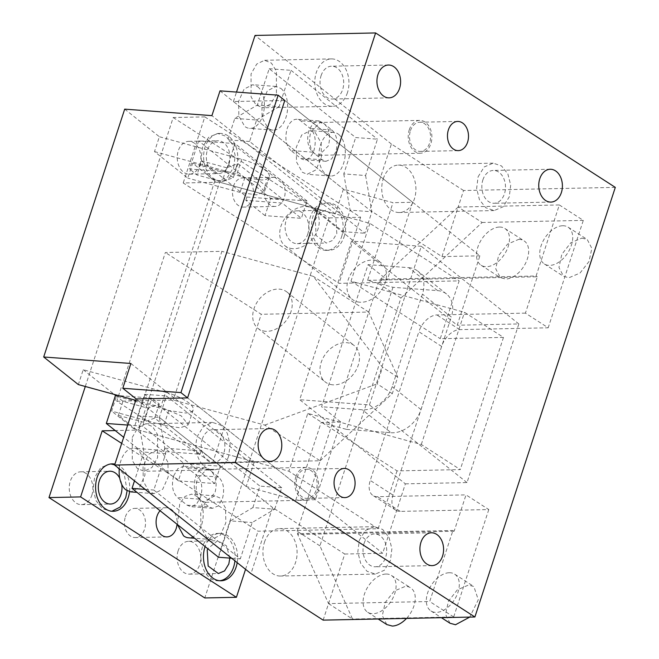 <?xml version="1.0" encoding="UTF-8"?>
<svg xmlns="http://www.w3.org/2000/svg" width="659" height="659" viewBox="0 0 659 659"><rect width="100%" height="100%" fill="white"/><g stroke="black" fill="none" stroke-linecap="round" stroke-linejoin="round"><path stroke-width="0.49" stroke-dasharray="3.29 2.47" d="M321.081 75.67A16.417 11.829 -91.2 0 1 331.535 66.205A16.417 11.829 -91.2 0 1 342.655 89.566A16.417 11.829 -91.2 0 1 332.21 99.031A16.417 11.829 -91.2 0 1 321.081 75.67M364.065 543.42A16.417 11.829 -91.2 0 1 374.518 533.955A16.417 11.829 -91.2 0 1 385.639 557.325A16.417 11.829 -91.2 0 1 375.193 566.781A16.417 11.829 -91.2 0 1 364.065 543.42M359.27 540.331L365.374 530.462L374.37 526.665L382.706 529.465L389.074 537.497L391.883 548.758L390.433 560.414L384.337 570.282L375.342 574.08L367.005 571.279L360.638 563.247L357.821 551.987L359.27 540.331M264.432 542.291A23.716 17.085 -91.2 0 1 279.523 528.625A23.716 17.085 -91.2 0 1 295.594 562.366A23.716 17.085 -91.2 0 1 280.503 576.04A23.716 17.085 -91.2 0 1 264.432 542.291M323.149 620.127L344.748 554.03L272.587 507.537L250.98 573.635M441.967 256.606L458.162 207.041L559.326 204.949L536.105 275.997L380.564 279.21L381.767 279.984L537.299 276.772L525.421 313.124L548.189 327.795L459.677 329.624A18.238 11.376 122.8 0 0 441.629 346.412L393.028 495.115A18.238 11.376 -57.2 0 0 395.787 510.19A18.238 11.376 -57.2 0 0 400.268 511.384L488.789 509.555L466.012 494.884L454.133 531.236L452.931 530.462L429.709 601.51L328.544 603.603L297.398 533.675L389.708 531.764L405.367 483.846L299.688 399.7L351.535 241.079L457.214 325.225L479.9 255.824L284.787 100.473L233.426 101.535L369.798 210.114L441.967 256.606L479.9 255.824M344.748 554.03L382.69 553.247L389.708 531.764L452.931 530.462M124.699 109.139L159.363 136.734L154.503 151.603L187.782 178.103L192.642 163.234L214.826 180.895L335.316 213.895L343.413 189.108L392.978 202.684L367.59 280.347L392.978 287.299L437.568 290.619L408.745 267.669L368.051 264.638L321.6 406.743L340.818 422.04L315.439 499.703L187.576 397.896L382.69 553.247M405.367 483.846L467 482.577L518.847 323.948L457.214 325.225M467 482.577L369.452 404.906L299.688 399.7M369.452 404.906L421.299 246.277L518.847 323.948M421.299 246.277L351.535 241.079M328.544 603.603L352.516 619.048L319.92 545.866L400.927 298.016L482.133 222.478L458.162 207.041L463.565 190.517L615.308 187.378M214.826 180.895L133.818 428.745L254.308 461.745L246.202 486.531L136.215 398.959L159.396 417.419L165.706 453.68L153.827 490.032L240.296 558.873L252.175 522.521L274.688 509.209L252.883 507.587L230.37 520.898L252.175 522.521M132.245 437.444L137.929 427.559L145.705 423.803L152.583 426.604L157.575 434.594L157.608 457.634L151.924 467.519L144.148 471.276L137.27 468.475L132.278 460.484L132.245 437.444M165.706 453.68L143.909 452.049L137.599 415.796L144.618 394.313L259.91 486.103L252.883 507.587M218.491 557.25L230.37 520.898M143.909 452.049L134.485 480.872M206.778 537.513L200.937 527.167L200.698 512.513L206.185 500.206L214.892 495.856L219.744 497.858L225.592 508.196L225.823 522.859L220.345 535.166L211.638 539.515L206.778 537.513M173.688 475.765L177.864 468.648L183.556 466.275L187.197 467.783L196.802 475.427C201.769 480.493 203.03 487.742 200.591 497.183L196.415 504.3L190.723 506.672L187.082 505.173L177.477 497.52C172.51 492.454 171.249 485.205 173.688 475.765M149.14 491.614L143.291 481.276L143.052 466.613L148.539 454.306L157.246 449.957L162.098 451.959L167.946 462.305L168.185 476.959L162.699 489.266L153.992 493.616L149.14 491.614M195.492 477.388A16.417 9.869 -85.7 0 1 205.361 467.906A16.417 9.869 -85.7 0 1 209.002 469.406L211.02 471.012C216.053 476.07 217.355 483.36 214.941 492.874L205.624 502.315L201.3 500.758C196.267 495.692 194.957 488.41 197.379 478.895L206.695 469.455L211.02 471.012L218.607 477.05C223.574 482.116 224.834 489.373 222.396 498.805L218.22 505.931L212.528 508.295L208.887 506.796L199.282 499.143C194.314 494.077 193.054 486.828 195.492 477.388M295.85 476.861A16.417 11.829 -91.2 0 1 306.295 467.396A16.417 11.829 -91.2 0 1 317.424 490.757A16.417 11.829 -91.2 0 1 306.97 500.222A16.417 11.829 -91.2 0 1 295.85 476.861M119.263 468.755A21.887 13.164 -85.7 0 1 133.991 448.227A21.887 13.164 -85.7 0 1 138.843 450.229L144.683 460.534L144.947 475.147L139.51 487.462L130.836 491.886M177.485 524.605L179.75 503.534L185.072 496.384L191.637 494.126L196.489 496.12A21.887 13.164 -85.7 0 1 202.568 521.129A21.887 13.164 -85.7 0 1 188.383 537.777M274.688 509.209L281.706 487.734L166.422 395.935L159.396 417.419L272.587 507.537M281.706 487.734L259.91 486.103M144.618 394.313L166.422 395.935M137.599 415.796L159.396 417.419M145.169 489.382L153.827 490.032M240.296 558.873L231.638 558.231M228.64 456.168A23.716 17.085 -91.2 0 1 213.549 469.842A23.716 17.085 -91.2 0 1 197.478 436.093L203.573 426.225L212.569 422.427L220.905 425.22L227.281 433.26L230.09 444.512L228.64 456.168M202.272 439.182A16.417 11.829 -91.2 0 1 212.717 429.717A16.417 11.829 -91.2 0 1 223.846 453.079A16.417 11.829 -91.2 0 1 213.392 462.544A16.417 11.829 -91.2 0 1 202.272 439.182M536.105 275.997L537.299 276.772M488.789 509.555L453.68 616.956L352.516 619.048M453.68 616.956L429.709 601.51M454.133 531.236L298.593 534.449L297.398 533.675M319.92 545.866L297.143 531.195L298.593 534.449M400.927 298.016L378.159 283.345L381.767 279.984M297.143 531.195L378.159 283.345M581.889 238.097L587.26 239.522L591.848 248.369L588.998 261.532L580.002 273.065L568.923 277.752L563.552 276.327L558.964 267.48L561.814 254.308L570.809 242.776L581.889 238.097M562.712 225.74A21.887 13.65 122.8 0 1 568.083 227.166A21.887 13.65 122.8 0 1 569.821 249.176A21.887 13.65 122.8 0 1 549.746 265.396A21.887 13.65 122.8 0 1 544.375 263.971A21.887 13.65 122.8 0 1 542.637 241.96A21.887 13.65 122.8 0 1 562.712 225.74M386.808 624.559L382.311 615.663L385.21 602.524L394.197 591.049L405.244 586.395A21.887 13.65 122.8 0 1 410.615 587.82A21.887 13.65 122.8 0 1 406.529 618.406M386.067 574.038A21.887 13.65 122.8 0 1 391.438 575.464A21.887 13.65 122.8 0 1 393.184 597.482A21.887 13.65 122.8 0 1 373.109 613.694A21.887 13.65 122.8 0 1 367.73 612.269A21.887 13.65 122.8 0 1 365.992 590.258A21.887 13.65 122.8 0 1 386.067 574.038M450.039 623.249L445.542 614.361L448.433 601.222L457.428 589.747L468.467 585.085L473.846 586.518L478.294 599.748L469.752 617.096M449.298 572.729A21.887 13.65 122.8 0 1 454.669 574.162A21.887 13.65 122.8 0 1 456.407 596.173A21.887 13.65 122.8 0 1 436.332 612.392A21.887 13.65 122.8 0 1 430.961 610.959A21.887 13.65 122.8 0 1 429.223 588.948A21.887 13.65 122.8 0 1 449.298 572.729M518.658 239.398A21.887 13.65 122.8 0 1 524.037 240.832A21.887 13.65 122.8 0 1 525.775 262.842A21.887 13.65 122.8 0 1 505.7 279.054L500.321 277.628L495.733 268.79L498.583 255.618L507.578 244.085L518.658 239.398M499.481 227.05A21.887 13.65 122.8 0 1 504.86 228.475A21.887 13.65 122.8 0 1 506.598 250.486A21.887 13.65 122.8 0 1 486.523 266.706A21.887 13.65 122.8 0 1 481.144 265.272A21.887 13.65 122.8 0 1 479.406 243.262A21.887 13.65 122.8 0 1 499.481 227.05M559.326 204.949L583.297 220.394L548.189 327.795M482.133 222.478L583.297 220.394M458.162 207.041L380.564 279.21M482.882 179.907A16.417 11.829 -91.2 0 1 493.327 170.442A16.417 11.829 -91.2 0 1 504.456 193.804A16.417 11.829 -91.2 0 1 494.011 203.269A16.417 11.829 -91.2 0 1 482.882 179.907M478.088 176.818L484.192 166.949L493.179 163.152L501.515 165.944L507.891 173.984L510.7 185.237L509.25 196.893L503.146 206.761L494.159 210.559L485.823 207.766L479.447 199.735L476.638 188.474L478.088 176.818M383.25 178.778A23.716 17.085 -91.2 0 1 398.341 165.104A23.716 17.085 -91.2 0 1 414.412 198.853A23.716 17.085 -91.2 0 1 399.321 212.519A23.716 17.085 -91.2 0 1 383.25 178.778M463.565 190.517L391.397 144.024L369.798 210.114M269.202 68.709L291.006 70.332L279.128 106.684L257.323 105.061L269.202 68.709L355.671 137.55L377.467 139.181L365.588 175.533L343.784 173.902L355.671 137.55M291.006 70.332L377.467 139.181M257.661 86.708A21.887 13.164 -85.7 0 1 263.74 111.717A21.887 13.164 -85.7 0 1 249.555 128.365A21.887 13.164 -85.7 0 1 244.695 126.363L238.855 116.025L238.616 101.362L244.102 89.056L252.809 84.706L257.661 86.708M280.915 88.446A21.887 13.164 -85.7 0 1 286.994 113.447A21.887 13.164 -85.7 0 1 272.81 130.103A21.887 13.164 -85.7 0 1 267.949 128.101L262.109 117.755L261.87 103.092L267.356 90.794L276.063 86.444L280.915 88.446M335.81 151.817L331.634 158.934L325.941 161.307L322.3 159.799L314.714 153.761C309.681 148.703 308.371 141.413 310.793 131.899L320.109 122.459L324.434 124.024C329.467 129.082 330.769 136.364 328.355 145.878L319.038 155.326L314.714 153.761L312.696 152.155C307.728 147.089 306.468 139.84 308.906 130.4L313.083 123.282L318.775 120.91L322.416 122.409L332.021 130.062C336.988 135.128 338.248 142.377 335.81 151.817M409.264 129.864A16.417 11.829 -91.2 0 1 419.709 120.399A16.417 11.829 -91.2 0 1 430.838 143.761A16.417 11.829 -91.2 0 1 420.393 153.226A16.417 11.829 -91.2 0 1 409.264 129.864M290.891 150.532C285.924 145.466 284.663 138.217 287.102 128.777A16.417 9.869 -85.7 0 1 296.97 119.287A16.417 9.869 -85.7 0 1 300.611 120.786L310.216 128.439C315.183 133.497 316.452 140.754 314.005 150.194A16.417 9.869 -85.7 0 1 304.137 159.676A16.417 9.869 -85.7 0 1 300.496 158.176L290.891 150.532L312.696 152.155M315.307 132.607L321.147 142.954L321.386 157.608L315.9 169.915L307.193 174.264L302.341 172.263L296.492 161.925L296.262 147.262L301.74 134.955L310.447 130.606L315.307 132.607M338.561 134.337A21.887 13.164 -85.7 0 1 344.641 159.346A21.887 13.164 -85.7 0 1 330.447 175.994A21.887 13.164 -85.7 0 1 325.595 174.001A21.887 13.164 -85.7 0 1 319.516 148.992A21.887 13.164 -85.7 0 1 333.701 132.344A21.887 13.164 -85.7 0 1 338.561 134.337M343.784 173.902L350.094 210.163L343.075 231.647L227.792 139.848L234.81 118.373L257.323 105.061M365.588 175.533L371.898 211.786L350.094 210.163M234.81 118.373L256.615 119.996L249.588 141.479L364.88 233.27L371.898 211.786M343.075 231.647L364.88 233.27M249.588 141.479L227.792 139.848M256.615 119.996L279.128 106.684M347.45 92.655A23.716 17.085 -91.2 0 1 332.358 106.321A23.716 17.085 -91.2 0 1 316.287 72.581A23.716 17.085 -91.2 0 1 331.378 58.906A23.716 17.085 -91.2 0 1 347.45 92.655M276.426 94.122L270.742 104.007L262.966 107.755L256.079 104.954L251.087 96.955L251.054 73.923L256.738 64.038L264.514 60.29L271.409 63.091L276.393 71.098L276.426 94.122M233.426 101.535L236.515 92.079M391.397 144.024L255.033 35.446M359.847 302.209A23.254 17.2 128.5 0 1 352.244 299.334A23.254 17.2 128.5 0 1 350.291 274.927A23.254 17.2 128.5 0 1 373.612 260.074A23.254 17.2 128.5 0 1 381.215 262.949A23.254 17.2 128.5 0 1 383.167 287.357A23.254 17.2 128.5 0 1 359.847 302.209M332.836 384.823A23.254 17.2 128.5 0 1 325.241 381.956A23.254 17.2 128.5 0 1 323.289 357.54A23.254 17.2 128.5 0 1 346.609 342.688A23.254 17.2 128.5 0 1 354.212 345.563A23.254 17.2 128.5 0 1 356.165 369.971A23.254 17.2 128.5 0 1 332.836 384.823M265.593 331.279A23.254 17.2 128.5 0 1 257.99 328.404A23.254 17.2 128.5 0 1 256.038 303.997A23.254 17.2 128.5 0 1 279.358 289.144A23.254 17.2 128.5 0 1 286.962 292.019A23.254 17.2 128.5 0 1 288.914 316.427A23.254 17.2 128.5 0 1 265.593 331.279M292.596 248.665A23.254 17.2 128.5 0 1 284.993 245.791A23.254 17.2 128.5 0 1 283.041 221.383A23.254 17.2 128.5 0 1 306.361 206.531A23.254 17.2 128.5 0 1 313.964 209.397A23.254 17.2 128.5 0 1 315.916 233.813A23.254 17.2 128.5 0 1 292.596 248.665M410.458 130.639A14.589 10.511 -91.2 0 1 419.75 122.228A14.589 10.511 -91.2 0 1 429.635 142.995A14.589 10.511 -91.2 0 1 420.351 151.405A14.589 10.511 -91.2 0 1 410.458 130.639M297.044 477.627A14.589 10.511 -91.2 0 1 306.336 469.216A14.589 10.511 -91.2 0 1 316.221 489.983A14.589 10.511 -91.2 0 1 306.937 498.393A14.589 10.511 -91.2 0 1 297.044 477.627M441.629 346.412L418.86 331.741L370.251 480.444A18.238 11.376 -57.2 0 0 373.019 495.519A18.238 11.376 -57.2 0 0 377.5 496.713L466.012 494.884M525.421 313.124L436.901 314.953A18.238 11.376 122.8 0 0 418.86 331.741M116.758 401.216L173.317 400.046L264.745 425.088L320.126 460.765L212.635 462.989L116.758 401.216L165.36 252.504L221.918 251.334L173.317 400.046M320.126 460.765L392.303 393.629L397.707 377.105L368.727 312.053L261.244 314.277L165.36 252.504M212.635 462.989L261.244 314.277M397.707 377.105L382.558 367.343L313.346 276.376L221.918 251.334M392.303 393.629L377.154 383.859L382.558 367.343M264.745 425.088L377.154 383.859M368.727 312.053L313.346 276.376M121.701 484.316A16.417 11.829 88.8 0 0 119.749 478.228M91.848 495.181A16.417 11.829 88.8 0 0 80.719 471.819A16.417 11.829 88.8 0 0 70.274 481.284A16.417 11.829 88.8 0 0 81.403 504.646A16.417 11.829 88.8 0 0 91.848 495.181M127.113 490.733L124.32 474.661L114.674 464.859M110.918 463.961L109.649 463.928L100.662 467.725L94.566 477.594L93.108 489.258L95.926 500.511L102.302 508.542L110.638 511.335L111.898 511.244M129.543 491.705A23.716 17.085 88.8 0 0 114.921 464.117M121.693 443.383L258.015 531.203L378.142 528.724L288.881 471.218L138.654 430.072L115.218 430.558M220.37 466.193L201.152 450.896L164.816 448.186L184.034 463.483L220.37 466.193L214.694 483.541L178.358 480.831L184.034 463.483M178.358 480.831L123.686 437.296M127.681 425.055L142.641 426.175L214.694 483.541M142.641 426.175L151.825 398.085L118.587 395.606M115.49 395.375L122.961 401.323L148.069 408.201L159.297 404.033L151.825 398.085M118.373 415.368L143.473 422.246L154.708 418.078L200.072 454.199L163.737 451.489L118.373 415.368L122.961 401.323M163.737 451.489L164.816 448.186M143.473 422.246L148.069 408.201M200.072 454.199L201.152 450.896M154.708 418.078L159.297 404.033M234.925 560.85A23.716 17.085 88.8 0 0 217.519 533.419A23.716 17.085 88.8 0 0 202.428 547.085A23.716 17.085 88.8 0 0 218.5 580.834A23.716 17.085 88.8 0 0 219.76 580.744M237.199 562.662A23.716 17.085 88.8 0 0 220.048 533.362A23.716 17.085 88.8 0 0 205.106 546.591M307.786 413.391L397.048 470.888L460.27 469.587L421.299 444.479L307.786 413.391L288.881 471.218M369.897 223.368L350.992 281.204L464.504 312.292L503.476 337.4L440.253 338.701L459.15 280.874L339.023 283.354L183.218 182.971L219.669 182.222L369.897 223.368L459.15 280.874M138.654 430.072L219.669 182.222M421.299 444.479L464.504 312.292M350.992 281.204L440.253 338.701M503.476 337.4L460.27 469.587M378.142 528.724L397.048 470.888M229.826 558.091L226.449 545.776L217.668 540.709L207.766 548.708M178.136 550.776A16.417 11.829 88.8 0 0 189.265 574.137A16.417 11.829 88.8 0 0 199.71 564.672A16.417 11.829 88.8 0 0 188.589 541.311A16.417 11.829 88.8 0 0 178.144 550.776M341.609 236.696A23.716 17.085 88.8 0 0 325.538 202.947A23.716 17.085 88.8 0 0 310.447 216.613A23.716 17.085 88.8 0 0 326.518 250.362A23.716 17.085 88.8 0 0 341.609 236.696M344.138 236.639A23.716 17.085 88.8 0 0 328.067 202.898A23.716 17.085 88.8 0 0 312.976 216.564A23.716 17.085 88.8 0 0 329.047 250.313A23.716 17.085 88.8 0 0 344.138 236.639M228.945 164.107A16.417 11.829 88.8 0 0 217.816 140.746A16.417 11.829 88.8 0 0 207.371 150.211A16.417 11.829 88.8 0 0 218.5 173.572A16.417 11.829 88.8 0 0 228.945 164.107M199.858 164.709A16.417 11.829 88.8 0 0 188.738 141.347A16.417 11.829 88.8 0 0 178.284 150.812A16.417 11.829 88.8 0 0 189.413 174.174A16.417 11.829 88.8 0 0 199.858 164.709M233.739 167.197L235.189 155.54L232.372 144.28L226.004 136.248L217.668 133.456L208.672 137.261L202.577 147.122L201.127 158.786L203.944 170.047L210.312 178.078L218.656 180.871L227.643 177.065L233.739 167.197M236.268 167.147A23.716 17.085 88.8 0 0 220.197 133.398A23.716 17.085 88.8 0 0 205.106 147.072A23.716 17.085 88.8 0 0 221.177 180.813A23.716 17.085 88.8 0 0 236.268 167.147M336.815 233.607L335.868 217.734L325.686 210.237L319.458 212.882L315.241 219.702L316.18 235.576L326.37 243.072L332.589 240.436L336.815 233.607M307.728 234.209A16.417 11.829 88.8 0 0 296.599 210.847A16.417 11.829 88.8 0 0 286.154 220.304A16.417 11.829 88.8 0 0 297.283 243.665A16.417 11.829 88.8 0 0 307.728 234.209M85.299 386.487L173.202 117.533L204.817 116.882L183.218 182.971M173.202 117.533L329.014 217.915L204.792 597.952M204.817 116.882L360.621 217.264L329.014 217.915M360.621 217.264L339.023 283.354M245.56 569.31L258.015 531.203M265.042 215.633L245.823 200.336L282.159 203.046L301.377 218.343L265.042 215.633L270.709 198.285L307.045 200.995L301.377 218.343M307.045 200.995L234.991 143.621L198.656 140.911L270.709 198.285M198.656 140.911L189.479 169.001L225.815 171.711L234.991 143.621M225.815 171.711L233.286 177.666L222.058 181.826L196.95 174.956L189.479 169.001M233.286 177.666L237.883 163.621L226.647 167.781L222.058 181.826M226.647 167.781L201.547 160.911L196.95 174.956M201.547 160.911L246.911 197.033L245.823 200.336M246.911 197.033L283.246 199.735L282.159 203.046M237.883 163.621L283.246 199.735M265.033 185.681A14.589 10.511 -91.2 0 1 274.317 177.271A14.589 10.511 -91.2 0 1 284.21 198.03A14.589 10.511 -91.2 0 1 274.918 206.448A14.589 10.511 -91.2 0 1 265.033 185.681M160.088 510.75A14.589 10.511 -91.2 0 1 166.307 507.735A14.589 10.511 -91.2 0 1 177.049 524.251M233.418 186.332A14.589 10.511 -91.2 0 1 242.71 177.922A14.589 10.511 -91.2 0 1 252.595 198.688A14.589 10.511 -91.2 0 1 243.311 207.099A14.589 10.511 -91.2 0 1 233.418 186.332M125.408 516.804A14.589 10.511 -91.2 0 1 134.691 508.386A14.589 10.511 -91.2 0 1 144.585 529.152A14.589 10.511 -91.2 0 1 135.293 537.571A14.589 10.511 -91.2 0 1 125.408 516.804M408.745 267.669A27.357 20.231 128.5 0 1 417.691 271.055A27.357 20.231 128.5 0 1 422.444 294.087L392.204 386.619A27.357 20.231 128.5 0 1 362.302 409.774L321.6 406.743M340.818 422.04L321.147 422.444L295.759 500.107L246.202 486.531M392.978 287.299L346.535 429.396L321.147 422.444M346.535 429.396L391.125 432.724L362.302 409.774M437.568 290.619A27.357 20.231 128.5 0 1 446.514 294.005A27.357 20.231 128.5 0 1 451.267 317.028L422.444 294.087M391.125 432.724A27.357 20.231 128.5 0 0 421.027 409.56L451.267 317.028M135.77 400.31L160.73 407.147L181.134 415.788L188.309 424.775L180.286 427.856L163.885 425.393L111.635 411.084L116.495 396.216L168.745 410.524L185.146 412.979A27.357 8.287 -161.9 0 0 193.178 409.898A27.357 8.287 -161.9 0 0 165.59 392.278L160.73 407.147M133.818 428.745L111.635 411.084M130.894 363.488L254.308 461.745M165.59 392.278L83.215 369.715L78.355 384.584M83.215 369.715L114.229 394.411M115.473 395.4L116.495 396.216M192.642 163.234L244.893 177.543L261.293 179.998A27.357 8.287 -161.9 0 0 269.325 176.917A27.357 8.287 -161.9 0 0 241.738 159.297L159.363 136.734M154.503 151.603L236.878 174.165L257.29 182.807L264.465 191.794L256.433 194.875L240.033 192.412L187.782 178.103M335.316 213.895L211.91 115.638M315.439 499.703L295.759 500.107M367.59 280.347L387.261 279.935L412.649 202.28L392.978 202.684M368.051 264.638L387.261 279.935M220.007 90.851L343.413 189.108M412.649 202.28L284.787 100.473M209.002 469.406L187.197 467.783M187.082 505.173L208.887 506.796M199.282 499.143L177.477 497.52M218.607 477.05L196.802 475.427M322.416 122.409L300.611 120.786M332.021 130.062L310.216 128.439M322.3 159.799L300.496 158.176M400.268 511.384L377.5 496.713M393.028 495.115L370.251 480.444M459.677 329.624L436.901 314.953M168.745 410.524L163.885 425.393M241.738 159.297L236.878 174.165M244.893 177.543L240.033 192.412M421.027 409.56L392.204 386.619M388.439 65.027L331.535 66.205M431.423 532.785L374.518 533.955M432.098 565.611L375.193 566.781M374.361 526.665L279.523 528.625M375.342 574.08L280.503 576.04M205.361 467.906L183.556 466.275M306.295 467.396L206.695 469.455M306.97 500.222L205.624 502.315M212.528 508.295L190.723 506.672M157.246 449.957L133.991 448.227M153.992 493.616L136.981 492.347M211.638 539.515L194.627 538.246M213.549 469.842L144.148 471.276M269.622 428.539L212.717 429.717M270.297 461.366L213.392 462.544M212.569 422.427L145.705 423.803M214.892 495.856L191.637 494.126M568.083 227.166L587.26 239.522M544.375 263.971L563.552 276.327M391.438 575.464L410.615 587.82M367.73 612.269L378.167 618.99M454.669 574.162L473.846 586.518M430.961 610.959L441.39 617.681M504.86 228.475L524.037 240.832M481.144 265.272L500.321 277.628M550.232 169.264L493.327 170.442M550.916 202.091L494.011 203.269M493.179 163.152L398.341 165.104M494.159 210.567L399.321 212.519M272.81 130.103L249.555 128.365M276.063 86.444L252.809 84.714M419.709 120.399L320.109 122.459M420.393 153.226L319.038 155.318M318.775 120.91L296.97 119.287M325.941 161.307L304.137 159.676M330.447 175.994L307.193 174.264M333.701 132.344L310.447 130.606M332.358 106.321L262.966 107.755M331.378 58.906L264.514 60.29M389.115 97.853L332.21 99.031M257.99 328.404L325.241 381.956M286.962 292.019L354.212 345.563M284.993 245.791L352.244 299.334M313.964 209.397L381.215 262.949M420.351 151.405L458.285 150.623M419.75 122.228L457.684 121.437M306.937 498.393L344.871 497.611M306.336 469.216L344.27 468.434M395.787 510.19L373.019 495.519M80.719 471.819L109.806 471.218M81.403 504.646L110.481 504.044M109.658 463.92L112.187 463.87M110.638 511.335L113.167 511.285M217.519 533.419L220.048 533.362M218.5 580.834L221.029 580.777M189.265 574.137L218.195 573.544M325.538 202.947L328.067 202.898M188.738 141.347L217.816 140.746M189.413 174.174L218.5 173.572M217.668 133.456L220.197 133.398M218.648 180.871L221.177 180.813M326.518 250.362L329.047 250.313M296.599 210.847L325.686 210.246M297.283 243.665L326.362 243.064M188.589 541.311L217.668 540.709M274.317 177.271L242.71 177.922M274.918 206.448L243.311 207.099M166.307 507.735L134.691 508.386M166.908 536.912L135.293 537.571M193.178 409.898L188.309 424.775M269.325 176.917L264.465 191.794M446.514 294.005L417.691 271.055"/><path stroke-width="0.99" d="M377.986 74.492A16.417 11.829 -91.2 0 1 388.439 65.027A16.417 11.829 -91.2 0 1 399.56 88.388A16.417 11.829 -91.2 0 1 389.115 97.853A16.417 11.829 -91.2 0 1 377.986 74.492M420.969 542.25A16.417 11.829 -91.2 0 1 431.423 532.785A16.417 11.829 -91.2 0 1 442.543 556.147A16.417 11.829 -91.2 0 1 432.098 565.611A16.417 11.829 -91.2 0 1 420.969 542.25M114.617 465.048L250.98 573.635L323.149 620.127L474.892 616.989L235.189 462.56L114.617 465.048L136.215 398.959L187.576 397.896L284.787 100.473L278.147 95.184L180.937 392.607L187.576 397.896M236.515 92.079L255.033 35.446L375.605 32.95L615.308 187.378L474.892 616.989M231.638 558.231L218.491 557.25L132.022 488.401L145.169 489.382M134.485 480.872L132.022 488.401M130.836 491.886L125.885 489.884A21.887 13.164 -85.7 0 1 119.263 468.755M194.627 538.246L188.383 537.777A21.887 13.164 -85.7 0 1 183.523 535.783L177.485 524.605M259.176 438.004A16.417 11.829 -91.2 0 1 269.622 428.539A16.417 11.829 -91.2 0 1 280.742 451.909A16.417 11.829 -91.2 0 1 270.297 461.366A16.417 11.829 -91.2 0 1 259.176 438.004M406.529 618.406A21.887 13.65 122.8 0 1 392.286 626.05L386.808 624.559M469.752 617.096L455.509 624.74L450.039 623.249M539.787 178.729A16.417 11.829 -91.2 0 1 550.232 169.264A16.417 11.829 -91.2 0 1 561.361 192.626A16.417 11.829 -91.2 0 1 550.916 202.091A16.417 11.829 -91.2 0 1 539.787 178.729M235.189 462.56L375.605 32.95M448.4 129.856A14.589 10.511 88.8 0 0 458.285 150.623A14.589 10.511 88.8 0 0 467.577 142.204A14.589 10.511 88.8 0 0 457.684 121.437A14.589 10.511 88.8 0 0 448.4 129.856M334.986 476.844A14.589 10.511 88.8 0 0 344.871 497.611A14.589 10.511 88.8 0 0 354.155 489.2A14.589 10.511 88.8 0 0 344.27 468.434A14.589 10.511 88.8 0 0 334.986 476.844M119.749 478.228A16.417 11.829 88.8 0 0 109.806 471.218A16.417 11.829 88.8 0 0 99.361 480.683A16.417 11.829 88.8 0 0 110.481 504.044A16.417 11.829 88.8 0 0 120.935 494.579A16.417 11.829 88.8 0 0 121.701 484.316M111.898 511.244L120.144 507.043L125.729 497.669L127.113 490.733M114.674 464.859L110.918 463.961M114.921 464.117A23.716 17.085 88.8 0 0 112.187 463.87A23.716 17.085 88.8 0 0 97.095 477.544A23.716 17.085 88.8 0 0 113.167 511.285A23.716 17.085 88.8 0 0 128.258 497.619A23.716 17.085 88.8 0 0 129.543 491.705M115.218 430.558L102.203 430.829L121.693 443.383M123.686 437.296L106.305 423.465L127.681 425.055M118.587 395.606L115.49 395.375L106.305 423.465M219.76 580.744A23.716 17.085 88.8 0 0 233.591 567.16A23.716 17.085 88.8 0 0 234.925 560.85M205.106 546.591A23.716 17.085 88.8 0 0 204.957 547.036A23.716 17.085 88.8 0 0 221.029 580.777A23.716 17.085 88.8 0 0 236.12 567.111A23.716 17.085 88.8 0 0 237.199 562.662M207.766 548.708L207.223 550.174L208.17 566.04L218.351 573.536L224.579 570.9L228.797 564.071L229.826 558.091M236.408 597.301L204.792 597.952L48.988 497.578L80.604 496.919L236.408 597.301L245.56 569.31M48.988 497.578L85.299 386.487M102.203 430.829L80.604 496.919M177.049 524.251A14.589 10.511 -91.2 0 1 176.192 528.502A14.589 10.511 -91.2 0 1 166.908 536.912A14.589 10.511 -91.2 0 1 157.015 516.145A14.589 10.511 -91.2 0 1 160.088 510.75M135.77 400.31L78.355 384.584L43.692 356.989L130.894 363.488L122.796 388.275L180.937 392.607M114.229 394.411L115.473 395.4M43.692 356.989L124.699 109.139L211.91 115.638L220.007 90.851L278.147 95.184M136.215 398.959L122.796 388.275M136.981 492.347L130.737 491.886M378.167 618.99L386.907 624.625M441.39 617.681L450.138 623.315"/></g></svg>
